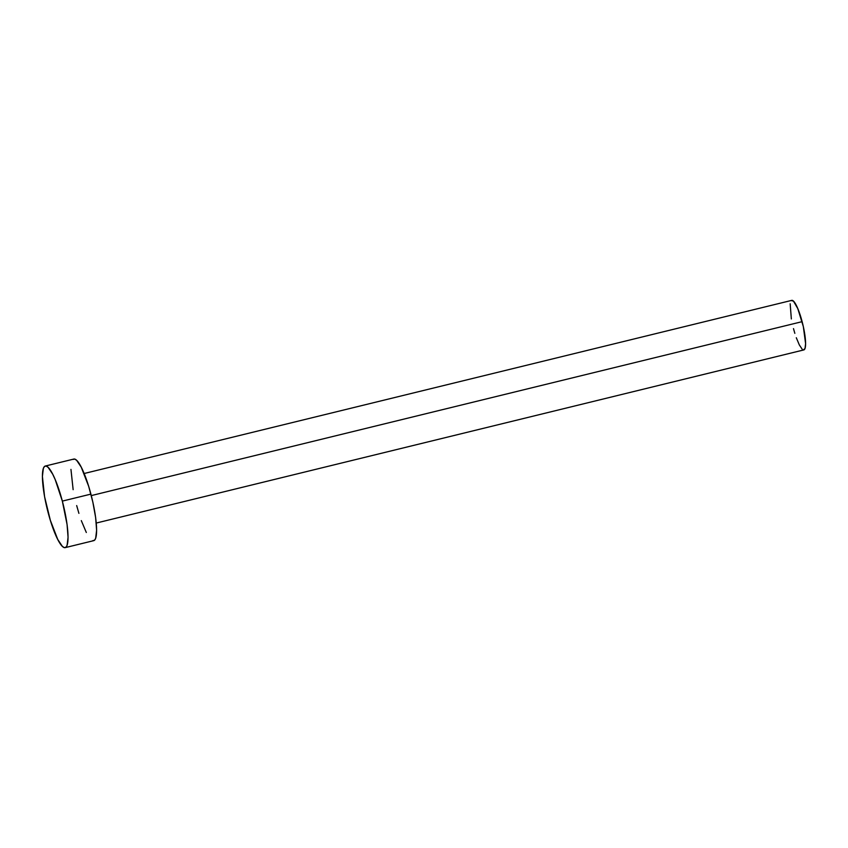 <?xml version="1.0" encoding="UTF-8"?>
<svg xmlns="http://www.w3.org/2000/svg" width="848" height="848" viewBox="0 0 848 848"><rect width="100%" height="100%" fill="white"/><g stroke="black" fill="none" stroke-linecap="round" stroke-linejoin="round"><path stroke-width="1.27" d="M96.259 523.046L803.872 349.906A25.493 5.035 -103.7 0 0 802.123 321.657L91.277 495.592L802.123 321.657A25.493 5.035 -103.7 0 0 791.746 300.372L84.143 473.513M62.339 501.104A41.997 8.3 76.3 0 1 65.211 547.628A41.997 8.3 76.3 0 1 48.124 512.574A41.997 8.3 76.3 0 1 45.251 466.05A41.997 8.3 76.3 0 1 62.339 501.104L90.895 494.119L62.339 501.104L67.077 524.541L68.063 537.272L67.098 545.381L65.911 547.267L64.321 547.617L62.381 546.388L57.759 539.487L50.35 520.343L44.573 496.663L42.4 476.406L43.365 468.297L44.552 466.411L46.142 466.061L48.082 467.29L52.703 474.191L55.205 479.608L62.339 501.104M65.211 547.628L93.768 540.642A41.997 8.3 -103.7 0 0 90.895 494.119A41.997 8.3 -103.7 0 0 73.808 459.065L45.251 466.05M73.14 489.678L70.956 469.41M73.108 459.415L74.698 459.075L76.638 460.305L81.26 467.206L88.68 486.339L92.845 502.111L95.633 517.545L96.619 530.286L95.654 538.385L94.478 540.282L92.877 540.621M86.316 532.491L81.313 520.619M78.906 513.358L76.68 505.578M791.343 318.954L790.166 303.785M791.322 300.584L793.474 301.125L797.798 308.608L803.31 326.512L805.6 343.61L805.017 348.539L803.332 349.895M802.155 349.153L799.346 344.956L796.304 337.748M794.841 333.338L793.495 328.621"/></g></svg>
